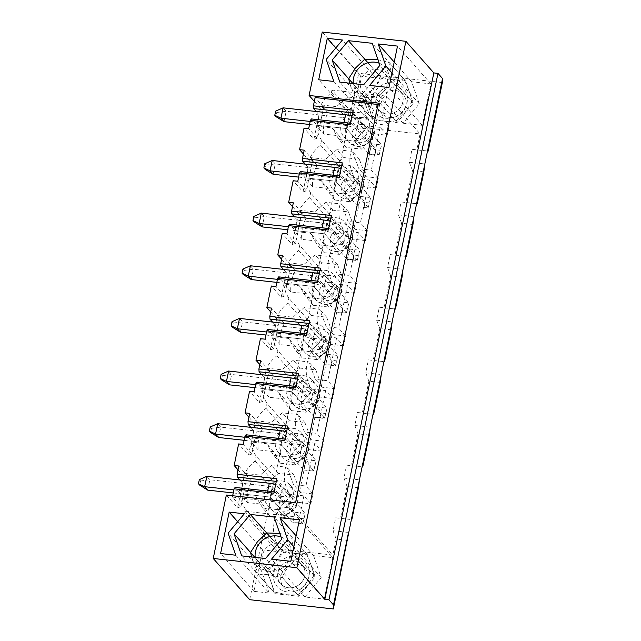 <?xml version="1.0" encoding="UTF-8"?>
<svg xmlns="http://www.w3.org/2000/svg" width="641" height="641" viewBox="0 0 641 641"><rect width="100%" height="100%" fill="white"/><g stroke="black" fill="none" stroke-linecap="round" stroke-linejoin="round"><path stroke-width="0.48" stroke-dasharray="3.21 2.4" d="M298.834 522.455L299.692 518.313L303.826 518.769L302.961 522.912L292.809 522.639L303.137 523.785L280.51 498.177A10.977 2.917 -168.3 0 0 267.145 493.602L233.861 489.916M199.327 479.612L200.545 480.982L199.688 485.133M302.961 522.912L305.284 513.425L282.657 487.817A10.977 2.917 -168.3 0 0 275.662 484.484M200.545 480.982L209.847 479.764L272.329 486.671L294.956 512.279L305.284 513.425L303.826 518.769M233.236 492.953L270.181 497.039L292.809 522.639L294.956 512.279L299.692 518.313M207.7 490.125L209.847 479.764L206.811 476.327M240.752 493.778L270.181 497.039L278.691 506.662L280.83 496.294L272.329 486.671L270.181 497.039L272.329 486.671L242.891 483.418L240.752 493.778L235.127 487.424M309.731 469.813L310.589 465.67L314.723 466.127L313.866 470.27L303.714 470.005L314.042 471.143L291.415 445.535A10.977 2.917 -168.3 0 0 278.05 440.96L244.766 437.274M210.232 426.97L211.442 428.34L210.585 432.491M313.866 470.27L316.189 460.783L293.554 435.175A10.977 2.917 -168.3 0 0 286.559 431.842M211.442 428.34L220.744 427.122L283.226 434.037L305.861 459.637L316.189 460.783L314.723 466.127M244.133 440.311L281.087 444.397L303.714 470.005L305.861 459.637L310.589 465.67M218.597 437.483L220.744 427.122L217.708 423.685M251.649 441.144L281.087 444.397L289.588 454.02L291.735 443.66L283.226 434.037L281.087 444.397L283.226 434.037L253.796 430.776L251.649 441.144L246.032 434.782M320.636 417.171L321.494 413.028L325.628 413.485L324.763 417.628L314.619 417.363L324.939 418.501L302.312 392.901A10.977 2.917 -168.3 0 0 288.947 388.318L255.663 384.64M221.129 374.328L222.347 375.706L221.49 379.849M324.763 417.628L327.086 408.141L304.459 382.533A10.977 2.917 -168.3 0 0 297.464 379.2M222.347 375.706L231.649 374.48L294.131 381.395L316.758 407.003L327.086 408.141L325.628 413.485M255.038 387.669L291.984 391.755L314.619 417.363L316.758 407.003L321.494 413.028M229.502 384.848L231.649 374.48L228.613 371.043M262.554 388.502L291.984 391.755L300.493 401.378L302.632 391.018L294.131 381.395L291.984 391.755L294.131 381.395L264.693 378.142L262.554 388.502L256.929 382.14M331.533 364.529L332.399 360.386L336.525 360.843L335.668 364.993L325.516 364.721L335.844 365.867L313.217 340.259A10.977 2.917 -168.3 0 0 299.852 335.676L266.568 331.998M232.034 321.686L233.252 323.064L232.387 327.206M335.668 364.993L337.991 355.499L315.356 329.899A10.977 2.917 -168.3 0 0 308.361 326.565M233.252 323.064L242.546 321.846L305.036 328.753L327.663 354.361L337.991 355.499L336.525 360.843M265.935 335.027L302.889 339.113L325.516 364.721L327.663 354.361L332.399 360.386M240.407 332.206L242.546 321.846L239.51 318.409M273.451 335.86L302.889 339.113L311.39 348.736L313.537 338.376L305.036 328.753L302.889 339.113L305.036 328.753L275.598 325.5L273.451 335.86L267.834 329.498M342.438 311.895L343.296 307.744L347.43 308.201L346.573 312.351L336.421 312.079L346.749 313.225L324.114 287.617A10.977 2.917 -168.3 0 0 310.749 283.042L277.465 279.356M242.931 269.052L244.149 270.422L243.292 274.564M346.573 312.351L348.888 302.856L326.261 277.257A10.977 2.917 -168.3 0 0 319.266 273.923M244.149 270.422L253.451 269.204L315.933 276.111L338.56 301.719L348.888 302.856L347.43 308.201M276.84 282.385L313.786 286.471L336.421 312.079L338.56 301.719L343.296 307.744M251.304 279.564L253.451 269.204L250.415 265.767M284.356 283.218L313.786 286.471L322.295 296.102L324.442 285.734L315.933 276.111L313.786 286.471L315.933 276.111L286.503 272.858L284.356 283.218L278.731 276.864M353.335 259.252L354.201 255.11L358.327 255.567L357.47 259.709L347.318 259.437L357.646 260.583L335.019 234.975A10.977 2.917 -168.3 0 0 321.654 230.399L288.37 226.714M253.836 216.41L255.054 217.78L254.197 221.93M357.47 259.709L359.793 250.222L337.166 224.614A10.977 2.917 -168.3 0 0 330.163 221.281M255.054 217.78L264.348 216.562L326.838 223.469L349.465 249.077L359.793 250.222L358.327 255.567M287.737 229.75L324.691 233.837L347.318 259.437L349.465 249.077L354.201 255.11M262.209 226.922L264.348 216.562L261.312 213.124M295.253 230.576L324.691 233.837L333.192 243.46L335.339 233.1L326.838 223.469L324.691 233.837L326.838 223.469L297.4 220.216L295.253 230.576L289.636 224.222M364.24 206.61L365.098 202.468L369.232 202.925L368.375 207.067L358.223 206.803L368.551 207.94L345.916 182.332A10.977 2.917 -168.3 0 0 332.551 177.757L299.267 174.08M264.741 163.767L265.951 165.146L265.094 169.288M368.375 207.067L370.69 197.58L348.063 171.972A10.977 2.917 -168.3 0 0 341.068 168.639M265.951 165.146L275.253 163.92L337.735 170.835L360.362 196.434L370.69 197.58L369.232 202.925M298.642 177.108L335.588 181.195L358.223 206.803L360.362 196.434L365.098 202.468M273.106 174.28L275.253 163.92L272.217 160.482M306.158 177.942L335.588 181.195L344.097 190.818L346.244 180.458L337.735 170.835L335.588 181.195L337.735 170.835L308.305 167.573L306.158 177.942L300.533 171.58M375.145 153.968L376.003 149.826L380.129 150.282L379.272 154.425L369.12 154.161L379.448 155.298L356.821 129.698A10.977 2.917 -168.3 0 0 343.456 125.115L310.172 121.437M275.638 111.125L276.856 112.504L275.999 116.646M379.272 154.425L381.595 144.938L358.968 119.33A10.977 2.917 -168.3 0 0 351.965 116.005M276.856 112.504L286.158 111.278L348.64 118.192L371.267 143.8L381.595 144.938L380.129 150.282M309.547 124.466L346.493 128.553L369.12 154.161L371.267 143.8L376.003 149.826M284.011 121.646L286.158 111.278L283.114 107.84M317.055 125.299L346.493 128.553L354.994 138.176L357.141 127.815L348.64 118.192L346.493 128.553L348.64 118.192L319.202 114.939L317.055 125.299L311.438 118.938M251.56 556.973L258.716 575.129L273.298 591.627C274.396 590.794 269.124 575.57 265.662 569.585C270.454 569.16 281.647 555.755 281.88 550.178C287.825 553.159 304.379 554.986 305.733 552.814C309.194 558.808 314.467 574.024 313.369 574.857L313.473 576.179L307.015 586.17L298.61 594.215L297.152 594.263L296.839 594.952L286.815 594.744L273.475 591.787M313.473 576.179L313.737 574.889L298.786 558.359C295.325 552.366 290.053 537.15 291.15 536.317L279.813 533.456M290.974 536.156L305.733 552.814M297.152 594.263L282.569 577.765C282.801 572.181 293.995 558.784 298.786 558.359M258.716 575.129L262.249 574.144L269.052 574.64L282.569 577.765M265.662 569.585L250.711 553.055M281.88 550.178L267.297 533.681L265.839 533.729M250.984 551.757L251.08 553.087M266.72 567.678A14.27 12.964 -41.5 0 0 285.285 565.65A14.27 12.964 -41.5 0 0 286.535 547.302A14.27 12.964 -41.5 0 0 267.257 547.037A14.27 12.964 -41.5 0 0 265.15 566.203A14.27 12.964 -41.5 0 0 266.72 567.678M282.208 585.209A14.27 12.964 -41.5 0 0 300.781 583.182A14.27 12.964 -41.5 0 0 302.031 564.833A14.27 12.964 -41.5 0 0 282.753 564.569A14.27 12.964 -41.5 0 0 280.646 583.735A14.27 12.964 -41.5 0 0 282.208 585.209M267.609 532.983L267.297 533.681M371.411 117.864L356.829 101.366C358.239 99.195 374.713 101.014 380.682 104.002L395.257 120.5C393.846 122.671 377.381 120.845 371.411 117.864L371.411 117.864C372.509 117.031 367.237 101.807 363.776 95.821C368.543 95.421 379.801 81.936 379.993 76.415C385.962 79.404 402.436 81.223 403.846 79.051C407.307 85.045 412.572 100.26 411.474 101.094L411.578 102.416L404.96 112.6L396.723 120.452L395.257 120.5L394.952 121.189L396.723 120.452M411.578 102.416L411.851 101.118L396.899 84.596C393.438 78.603 388.166 63.387 389.263 62.554L377.926 59.693M365.723 59.22L365.41 59.917L363.952 59.966M403.846 79.051L389.087 62.393M379.993 76.415L365.41 59.917M380.682 104.002L382.645 98.506L387.196 92.496L392.236 87.04L396.899 84.596M363.776 95.821L348.824 79.292M349.674 83.21L356.829 101.366M378.254 95.397A14.27 12.964 -41.5 0 0 384.648 73.539A14.27 12.964 -41.5 0 0 365.37 73.274A14.27 12.964 -41.5 0 0 363.263 92.44A14.27 12.964 -41.5 0 0 378.254 95.397M393.742 112.928A14.27 12.964 -41.5 0 0 400.144 91.07A14.27 12.964 -41.5 0 0 380.866 90.806A14.27 12.964 -41.5 0 0 378.759 109.972A14.27 12.964 -41.5 0 0 393.742 112.928M349.089 77.994L349.193 79.324M367.269 119.266L359.633 97.224L375.85 77.817L360.691 76.135L352.109 117.583L367.269 119.266L333.857 81.455M352.109 117.583L318.697 79.78M359.633 97.224L326.221 59.413M360.691 76.135L335.788 47.963M297.168 564.248A14.27 12.964 -41.5 0 0 282.681 571.772A14.27 12.964 -41.5 0 0 283.683 587.172A14.27 12.964 -41.5 0 0 302.961 587.436A14.27 12.964 -41.5 0 0 305.068 568.271A14.27 12.964 -41.5 0 0 297.168 564.248M347.542 540.355L336.18 539.097L332.871 555.05L278.138 549L278.643 546.557A37.322 33.909 138.5 0 1 288.53 498.802L289.548 493.915A37.322 33.909 138.5 0 1 299.435 446.16L300.445 441.28A37.322 33.909 138.5 0 1 310.332 393.518L311.35 388.638A37.322 33.909 138.5 0 1 321.237 340.876L322.247 335.996A37.322 33.909 138.5 0 1 332.134 288.242L333.152 283.354A37.322 33.909 138.5 0 1 343.039 235.6L344.049 230.712A37.322 33.909 138.5 0 1 353.944 182.957L354.954 178.078A37.322 33.909 138.5 0 1 364.841 130.315L365.346 127.879L420.087 133.929L416.778 149.89L427.507 151.076M249.678 599.696L358.696 73.29L322.239 32.05M442.346 82.545L358.696 73.29M389.696 117.423A14.27 12.964 -41.5 0 0 404.183 109.907A14.27 12.964 -41.5 0 0 403.181 94.507A14.27 12.964 -41.5 0 0 383.903 94.243A14.27 12.964 -41.5 0 0 381.796 113.401A14.27 12.964 -41.5 0 0 389.696 117.423M373.23 119.923L397.083 122.559L413.301 103.153L405.665 81.111L381.812 78.474L365.594 97.881L373.23 119.923L339.818 82.12M392.236 87.048A14.27 12.964 -41.5 0 0 377.757 94.572A14.27 12.964 -41.5 0 0 378.759 109.972A14.27 12.964 -41.5 0 0 386.659 113.986A14.27 12.964 -41.5 0 0 401.146 106.47A14.27 12.964 -41.5 0 0 400.144 91.07A14.27 12.964 -41.5 0 0 392.236 87.048M423.845 171.868L412.492 170.61L405.881 202.532L416.602 203.718M358.439 487.713L347.077 486.455L340.467 518.369L351.196 519.555M321.782 451.112L309.387 449.742L296.03 464.957L280.542 463.243L273.691 451.625L258.203 449.91A37.322 33.909 138.5 0 1 262.602 428.669L278.09 430.383L289.339 420.76L304.836 422.475L311.422 439.894L323.817 441.272L321.782 451.112L314.795 443.211L302.4 441.833L289.051 457.057L273.555 455.342L266.704 443.716L251.216 442.01A37.322 33.909 138.5 0 0 256.128 456.112L289.548 493.915M314.795 443.211L305.933 486.006L293.538 484.636L286.944 467.209L271.455 465.494L260.206 475.117L244.71 473.403A37.322 33.909 138.5 0 1 255.118 460.991L256.128 456.112M369.344 435.071L357.982 433.813L351.372 465.727L362.101 466.92M332.679 398.47L320.292 397.1L306.935 412.315L291.447 410.609L284.596 398.982L269.1 397.268A37.322 33.909 138.5 0 1 273.499 376.027L288.995 377.741L300.244 368.118L315.733 369.833L322.327 387.26L334.722 388.63L332.679 398.47L325.692 390.569L313.305 389.199L299.948 404.415L284.46 402.7L277.609 391.082L262.113 389.367A37.322 33.909 138.5 0 0 267.033 403.469L300.445 441.28M325.692 390.569L316.83 433.364L304.443 431.994L297.849 414.567L282.352 412.852L271.103 422.475L255.615 420.76A37.322 33.909 138.5 0 1 266.023 408.357L267.033 403.469M380.241 382.429L368.879 381.171L362.277 413.092L372.998 414.278M343.584 345.836L331.189 344.457L317.84 359.681L302.344 357.966L295.493 346.34L280.005 344.634A37.322 33.909 138.5 0 1 284.404 323.385L299.892 325.099L311.141 315.476L326.638 317.191L333.232 334.618L345.619 335.988L343.584 345.836L336.597 337.927L324.202 336.557L310.853 351.773L295.357 350.058L288.506 338.44L273.018 336.725A37.322 33.909 138.5 0 0 277.93 350.827L311.35 388.638M336.597 337.927L327.735 380.722L315.34 379.352L308.746 361.933L293.257 360.218L282.008 369.833L266.512 368.126A37.322 33.909 138.5 0 1 276.92 355.715L277.93 350.827M391.146 329.786L379.784 328.537L373.174 360.45L383.903 361.636M354.481 293.193L342.094 291.823L328.737 307.039L313.249 305.324L306.398 293.706L290.902 291.992A37.322 33.909 138.5 0 1 295.301 270.75L310.797 272.457L322.046 262.842L337.535 264.557L344.129 281.976L356.524 283.346L354.481 293.193L347.494 285.285L335.107 283.915L321.75 299.131L306.262 297.416L299.411 285.798L283.915 284.083A37.322 33.909 138.5 0 0 288.835 298.185L322.247 335.996M347.494 285.285L338.632 328.08L326.245 326.71L319.651 309.291L304.155 307.576L292.905 317.199L277.417 315.484A37.322 33.909 138.5 0 1 287.825 303.073L288.835 298.185M402.043 277.152L390.69 275.894L384.079 307.808L394.8 308.994M365.386 240.551L352.991 239.181L339.642 254.397L324.146 252.682L317.295 241.064L301.807 239.349A37.322 33.909 138.5 0 1 306.206 218.108L321.694 219.823L332.943 210.2L348.44 211.915L355.034 229.334L367.421 230.704L365.386 240.551L358.399 232.643L346.004 231.273L332.655 246.497L317.159 244.782L310.308 233.156L294.82 231.441A37.322 33.909 138.5 0 0 299.74 245.551L333.152 283.354M358.399 232.643L349.537 275.446L337.142 274.068L330.548 256.648L315.06 254.934L303.81 264.557L288.322 262.842A37.322 33.909 138.5 0 1 298.722 250.431L299.74 245.551M412.948 224.51L401.587 223.252L394.976 255.166L405.705 256.352M376.283 187.909L363.896 186.539L350.539 201.755L335.051 200.048L328.2 188.422L312.712 186.707A37.322 33.909 138.5 0 1 317.111 165.466L332.599 167.181L343.848 157.558L359.337 159.272L365.931 176.7L378.326 178.07L376.283 187.909L369.304 180.009L356.909 178.639L343.552 193.854L328.064 192.14L321.213 180.514L305.725 178.807A37.322 33.909 138.5 0 0 310.637 192.909L344.049 230.712M369.304 180.009L360.434 222.804L348.047 221.433L341.453 204.006L325.957 202.292L314.707 211.915L299.219 210.2A37.322 33.909 138.5 0 1 309.627 197.789L310.637 192.909M248.5 455.11L254.942 424.03L258.219 422.996L251.785 454.084L248.5 455.11L238.628 443.941M254.942 424.03L248.916 417.211M258.219 422.996L249.718 413.373M287.761 426.057L287.937 428.821L287.208 428.733M285.061 439.101L285.79 439.181L284.756 440.567M259.405 402.476L265.839 371.387L269.124 370.354L262.682 401.442L259.405 402.476L249.533 391.306M298.658 373.415L298.842 376.179L298.105 376.099M295.958 386.459L296.695 386.539L295.653 387.925M270.302 349.834L276.744 318.745L280.021 317.712L273.587 348.8L270.302 349.834L260.43 338.664M309.563 320.78L309.739 323.537L309.01 323.457M306.863 333.817L307.592 333.897L306.558 335.283M281.207 297.192L287.641 266.103L290.926 265.07L284.484 296.158L281.207 297.192L271.335 286.022M320.46 268.138L320.644 270.895L319.907 270.814M317.76 281.175L318.497 281.255L317.455 282.641M292.104 244.55L298.546 213.461L301.823 212.435L295.389 243.516L292.104 244.55L282.232 233.38M331.365 215.496L331.541 218.252L330.812 218.172M328.665 228.541L329.394 228.621L328.36 230.007M303.009 191.907L309.443 160.827L312.728 159.793L306.286 190.882L303.009 191.907L293.137 180.738M342.27 162.854L342.446 165.618L341.709 165.538M339.562 175.898L340.299 175.979L339.265 177.365M313.906 139.273L320.348 108.185L323.625 107.151L317.191 138.24L313.906 139.273L304.034 128.104M353.167 110.212L353.343 112.976L352.614 112.896M350.467 123.256L351.196 123.336L350.162 124.723M316.165 111.502L319.202 114.939M323.625 107.151L315.124 97.528M317.191 138.24L308.682 128.617M351.196 123.336L365.322 139.321L354.994 138.176M353.343 112.976L367.469 128.953L365.322 139.321M357.141 127.815L367.469 128.953M358.111 112.447A15.096 13.709 138.5 0 1 366.468 116.694A15.096 13.709 138.5 0 1 367.525 132.983A15.096 13.709 138.5 0 1 352.205 140.94A15.096 13.709 138.5 0 1 343.848 136.685A15.096 13.709 138.5 0 1 342.791 120.404A15.096 13.709 138.5 0 1 358.111 112.447M323.609 134.065A37.322 33.909 138.5 0 1 328.008 112.824L343.504 114.539L354.745 104.916L370.242 106.63L376.836 124.058L389.223 125.428L387.188 135.267L374.793 133.897L361.444 149.121L345.948 147.406L339.097 135.78L323.609 134.065L316.622 126.165L332.118 127.879L339.097 135.78M345.948 147.406L338.961 139.498L332.118 127.879M361.444 149.121L354.457 141.212L338.961 139.498M374.793 133.897L367.806 125.997L354.457 141.212M387.188 135.267L380.201 127.367L367.806 125.997M376.836 124.058L369.849 116.149L382.236 117.519L389.223 125.428M370.242 106.63L363.255 98.73L369.849 116.149M354.745 104.916L347.759 97.015L363.255 98.73M343.504 114.539L336.517 106.63L347.759 97.015M328.008 112.824L321.021 104.924L336.517 106.63M321.021 104.924A37.322 33.909 138.5 0 1 331.429 92.512L331.934 90.069L365.346 127.879M331.429 92.512L364.841 130.315M317.111 165.466L310.124 157.558A37.322 33.909 138.5 0 1 320.524 145.154L321.542 140.267L354.954 178.078M321.542 140.267A37.322 33.909 138.5 0 1 316.622 126.165M331.934 90.069L386.675 96.126L420.087 133.929M401.587 223.252L398.446 214.895L401.122 201.947L405.881 202.532M401.122 201.947L416.618 203.662M398.446 214.895L413.934 216.61M309.443 160.827L303.425 154.008M312.728 159.793L304.219 150.17M305.268 164.136L308.305 167.573M306.286 190.882L297.785 181.259M340.299 175.979L354.425 191.963L344.097 190.818M342.446 165.618L356.572 181.595L354.425 191.963M346.244 180.458L356.572 181.595M347.206 165.082A15.096 13.709 138.5 0 1 355.563 169.336A15.096 13.709 138.5 0 1 356.628 185.626A15.096 13.709 138.5 0 1 341.308 193.582A15.096 13.709 138.5 0 1 332.951 189.327A15.096 13.709 138.5 0 1 331.886 173.038A15.096 13.709 138.5 0 1 347.206 165.082M312.712 186.707L305.725 178.807M328.2 188.422L321.213 180.514M335.051 200.048L328.064 192.14M350.539 201.755L343.552 193.854M363.896 186.539L356.909 178.639M365.931 176.7L358.944 168.791L371.339 170.161L378.326 178.07M359.337 159.272L352.35 151.364L358.944 168.791M343.848 157.558L336.862 149.657L352.35 151.364M332.599 167.181L325.612 159.272L336.862 149.657M310.124 157.558L325.612 159.272M320.524 145.154L353.944 182.957M390.69 275.894L387.541 267.537L390.225 254.589L394.976 255.166M390.225 254.589L405.713 256.296M387.541 267.537L403.037 269.252M298.546 213.461L292.52 206.65M301.823 212.435L293.322 202.812M294.363 216.778L297.4 220.216M295.389 243.516L286.88 233.893M329.394 228.621L343.52 244.598L333.192 243.46M331.541 218.252L345.667 234.237L343.52 244.598M335.339 233.1L345.667 234.237M336.309 217.724A15.096 13.709 138.5 0 1 344.666 221.978A15.096 13.709 138.5 0 1 345.723 238.268A15.096 13.709 138.5 0 1 330.403 246.224A15.096 13.709 138.5 0 1 322.046 241.969A15.096 13.709 138.5 0 1 320.989 225.68A15.096 13.709 138.5 0 1 336.309 217.724M301.807 239.349L294.82 231.441M317.295 241.064L310.308 233.156M324.146 252.682L317.159 244.782M339.642 254.397L332.655 246.497M352.991 239.181L346.004 231.273M355.034 229.334L348.047 221.433M367.421 230.704L360.434 222.804M348.44 211.915L341.453 204.006M332.943 210.2L325.957 202.292M321.694 219.823L314.707 211.915M306.206 218.108L299.219 210.2M309.627 197.789L343.039 235.6M379.784 328.537L376.644 320.18L379.32 307.223L384.079 307.808M379.32 307.223L394.816 308.938M376.644 320.18L392.132 321.894M287.641 266.103L281.623 259.293M290.926 265.07L282.417 255.447M283.458 269.42L286.503 272.858M284.484 296.158L275.983 286.535M318.497 281.255L332.623 297.24L322.295 296.102M320.644 270.895L334.77 286.88L332.623 297.24M324.442 285.734L334.77 286.88M325.404 270.366A15.096 13.709 138.5 0 1 333.761 274.62A15.096 13.709 138.5 0 1 334.826 290.91A15.096 13.709 138.5 0 1 319.506 298.866A15.096 13.709 138.5 0 1 311.141 294.612A15.096 13.709 138.5 0 1 310.084 278.322A15.096 13.709 138.5 0 1 325.404 270.366M290.902 291.992L283.915 284.083M306.398 293.706L299.411 285.798M313.249 305.324L306.262 297.416M328.737 307.039L321.75 299.131M342.094 291.823L335.107 283.915M344.129 281.976L337.142 274.068M356.524 283.346L349.537 275.446M337.535 264.557L330.548 256.648M322.046 262.842L315.06 254.934M310.797 272.457L303.81 264.557M295.301 270.75L288.322 262.842M298.722 250.431L332.134 288.242M368.879 381.171L365.739 372.822L368.423 359.865L373.174 360.45M368.423 359.865L383.911 361.58M365.739 372.822L381.227 374.536M276.744 318.745L270.718 311.935M280.021 317.712L271.52 308.089M272.561 322.062L275.598 325.5M273.587 348.8L265.078 339.177M307.592 333.897L321.718 349.882L311.39 348.736M309.739 323.537L323.865 339.522L321.718 349.882M313.537 338.376L323.865 339.522M314.507 323.008A15.096 13.709 138.5 0 1 322.864 327.263A15.096 13.709 138.5 0 1 323.921 343.544A15.096 13.709 138.5 0 1 308.601 351.5A15.096 13.709 138.5 0 1 300.244 347.254A15.096 13.709 138.5 0 1 299.187 330.964A15.096 13.709 138.5 0 1 314.507 323.008M280.005 344.634L273.018 336.725M295.493 346.34L288.506 338.44M302.344 357.966L295.357 350.058M317.84 359.681L310.853 351.773M331.189 344.457L324.202 336.557M333.232 334.618L326.245 326.71M345.619 335.988L338.632 328.08M326.638 317.191L319.651 309.291M311.141 315.476L304.155 307.576M299.892 325.099L292.905 317.199M284.404 323.385L277.417 315.484M287.825 303.073L321.237 340.876M357.982 433.813L354.842 425.464L357.518 412.508L362.277 413.092M357.518 412.508L373.014 414.222M354.842 425.464L370.33 427.17M265.839 371.387L259.821 364.577M269.124 370.354L260.615 360.731M261.656 374.705L264.693 378.142M262.682 401.442L254.181 391.819M296.695 386.539L310.821 402.524L300.493 401.378M298.842 376.179L312.96 392.156L310.821 402.524M302.632 391.018L312.96 392.156M303.602 375.65A15.096 13.709 138.5 0 1 311.959 379.897A15.096 13.709 138.5 0 1 313.016 396.186A15.096 13.709 138.5 0 1 297.704 404.142A15.096 13.709 138.5 0 1 289.339 399.888A15.096 13.709 138.5 0 1 288.282 383.598A15.096 13.709 138.5 0 1 303.602 375.65M269.1 397.268L262.113 389.367M284.596 398.982L277.609 391.082M291.447 410.609L284.46 402.7M306.935 412.315L299.948 404.415M320.292 397.1L313.305 389.199M322.327 387.26L315.34 379.352M334.722 388.63L327.735 380.722M315.733 369.833L308.746 361.933M300.244 368.118L293.257 360.218M288.995 377.741L282.008 369.833M273.499 376.027L266.512 368.126M276.92 355.715L310.332 393.518M347.077 486.455L343.937 478.098L346.621 465.15L351.372 465.727M346.621 465.15L362.109 466.864M343.937 478.098L359.425 479.813M250.759 427.339L253.796 430.776M251.785 454.084L243.276 444.453M285.79 439.181L299.916 455.158L289.588 454.02M287.937 428.821L302.063 444.798L299.916 455.158M291.735 443.66L302.063 444.798M292.705 428.284A15.096 13.709 138.5 0 1 301.062 432.539A15.096 13.709 138.5 0 1 302.119 448.828A15.096 13.709 138.5 0 1 286.799 456.785A15.096 13.709 138.5 0 1 278.442 452.53A15.096 13.709 138.5 0 1 277.385 436.241A15.096 13.709 138.5 0 1 292.705 428.284M258.203 449.91L251.216 442.01M273.691 451.625L266.704 443.716M280.542 463.243L273.555 455.342M296.03 464.957L289.051 457.057M309.387 449.742L302.4 441.833M311.422 439.894L304.443 431.994M323.817 441.272L316.83 433.364M304.836 422.475L297.849 414.567M289.339 420.76L282.352 412.852M278.09 430.383L271.103 422.475M262.602 428.669L255.615 420.76M266.023 408.357L299.435 446.16M336.18 539.097L333.032 530.74L335.716 517.792L340.467 518.369M335.716 517.792L351.212 519.498M333.032 530.74L348.528 532.455M238.813 466.007L247.322 475.638L244.037 476.664L238.019 469.853M239.854 479.981L242.891 483.418M247.322 475.638L240.88 506.719L232.379 497.096L232.659 495.733M232.379 497.096L296.927 504.235L379.672 104.667L378.022 104.483M320.348 108.185L314.322 101.374M379.672 104.667L378.302 103.121M296.927 504.235L295.557 502.688M240.88 506.719L237.603 507.752L226.361 495.036M274.156 491.735L274.893 491.823L289.019 507.8L278.691 506.662M276.856 478.699L277.04 481.455L291.158 497.44L289.019 507.8M274.893 491.823L273.851 493.201M277.04 481.455L276.303 481.375M280.83 496.294L291.158 497.44M281.8 480.926A15.096 13.709 138.5 0 1 290.157 485.181A15.096 13.709 138.5 0 1 291.214 501.47A15.096 13.709 138.5 0 1 275.902 509.427A15.096 13.709 138.5 0 1 267.537 505.172A15.096 13.709 138.5 0 1 266.48 488.883A15.096 13.709 138.5 0 1 281.8 480.926M247.298 502.552A37.322 33.909 138.5 0 1 251.697 481.311L267.193 483.026L278.442 473.403L293.931 475.117L300.525 492.536L312.92 493.907L310.877 503.754L298.482 502.384L285.133 517.599L269.637 515.885L262.794 504.267L247.298 502.552L240.311 494.644L255.807 496.358L262.794 504.267M269.637 515.885L262.658 507.984L255.807 496.358M285.133 517.599L278.146 509.691L262.658 507.984M298.482 502.384L291.503 494.475L278.146 509.691M310.877 503.754L303.89 495.846L291.503 494.475M300.525 492.536L293.538 484.636M312.92 493.907L305.933 486.006M293.931 475.117L286.944 467.209M278.442 473.403L271.455 465.494M267.193 483.026L260.206 475.117M251.697 481.311L244.71 473.403M386.675 96.126L382.236 117.519M255.118 460.991L288.53 498.802M303.89 495.846L299.459 517.247L244.726 511.189L245.231 508.754L278.643 546.557M245.231 508.754A37.322 33.909 138.5 0 1 240.311 494.644M244.726 511.189L278.138 549M299.459 517.247L332.871 555.05M412.492 170.61L409.343 162.261L412.027 149.305L416.778 149.89M380.201 127.367L371.339 170.161M244.037 476.664L237.603 507.752M315.188 576.916L307.552 554.874L283.707 552.238L267.489 571.644L275.117 593.686L298.97 596.322L315.188 576.916L281.776 539.113M294.131 560.811A14.27 12.964 -41.5 0 0 279.644 568.335A14.27 12.964 -41.5 0 0 280.646 583.735A14.27 12.964 -41.5 0 0 299.924 583.999A14.27 12.964 -41.5 0 0 302.031 564.833A14.27 12.964 -41.5 0 0 294.131 560.811M409.343 162.261L424.839 163.968M412.027 149.305L427.515 151.02M307.552 554.874L274.14 517.071M283.707 552.238L269.821 536.525M267.489 571.644L254.838 557.333M275.117 593.686L241.705 555.883M298.97 596.322L265.558 558.519M313.513 555.531L321.149 577.581L304.932 596.987L324.226 599.119L332.807 557.67L313.513 555.531L296.094 535.82M332.807 557.67L299.395 519.859M321.149 577.581L293.842 546.685M304.932 596.987L271.52 559.176M324.226 599.119L290.814 561.308M269.156 593.029L261.52 570.987L277.737 551.581L262.578 549.898L253.996 591.355L269.156 593.029L235.744 555.218M253.996 591.355L220.584 553.544M261.52 570.987L228.108 533.176M277.737 551.581L244.325 513.77M262.578 549.898L237.683 521.726M397.083 122.559L363.671 84.756M413.301 103.153L379.889 65.35M405.665 81.111L372.253 43.308M381.812 78.474L367.934 62.762M365.594 97.881L352.951 83.57M403.037 123.216L422.339 125.356L430.92 83.907L411.626 81.768L419.262 103.81L403.037 123.216L369.625 85.413M419.262 103.81L391.955 72.914M422.339 125.356L388.927 87.545M430.92 83.907L397.508 46.096M411.626 81.768L394.207 62.057M375.85 77.817L342.438 40.006M267.145 493.602L267.682 491.022M280.51 498.177L282.657 487.817M278.05 440.96L278.579 438.38M291.415 445.535L293.554 435.175M288.947 388.318L289.484 385.738M302.312 392.901L304.459 382.533M299.852 335.676L300.381 333.104M313.217 340.259L315.356 329.899M310.749 283.042L311.286 280.462M324.114 287.617L326.261 277.257M321.654 230.399L322.183 227.819M335.019 234.975L337.166 224.614M332.551 177.757L333.088 175.177M345.916 182.332L348.063 171.972M343.456 125.115L343.985 122.543M356.821 129.698L358.968 119.33M287.673 591.996A18.765 17.051 138.5 0 1 277.882 563.735A18.765 17.051 138.5 0 1 308.457 567.117A18.765 17.051 138.5 0 1 287.673 591.996M281.038 536.982A18.765 17.051 138.5 0 1 290.173 557.806A18.765 17.051 138.5 0 1 269.444 571.371A18.765 17.051 138.5 0 1 255.198 557.374M402.901 111.061A18.765 17.051 138.5 0 1 372.325 107.68A18.765 17.051 138.5 0 1 393.117 82.801A18.765 17.051 138.5 0 1 402.901 111.061M379.151 63.219A18.765 17.051 138.5 0 1 384.68 90.445A18.765 17.051 138.5 0 1 365.779 97.32A18.765 17.051 138.5 0 1 353.311 83.61M308.601 387.701A9.607 8.726 -41.5 0 0 297.961 400.441A9.607 8.726 -41.5 0 0 313.617 402.171A9.607 8.726 -41.5 0 0 308.601 387.701M308.161 380.802A15.096 13.709 -41.5 0 0 292.841 388.758A15.096 13.709 -41.5 0 0 293.899 405.048A15.096 13.709 -41.5 0 0 314.29 405.328A15.096 13.709 -41.5 0 0 316.518 385.057A15.096 13.709 -41.5 0 0 308.161 380.802M319.506 335.059A9.607 8.726 -41.5 0 0 308.866 347.799A9.607 8.726 -41.5 0 0 324.514 349.529A9.607 8.726 -41.5 0 0 319.506 335.059M319.058 328.16A15.096 13.709 -41.5 0 0 303.738 336.116A15.096 13.709 -41.5 0 0 304.804 352.406A15.096 13.709 -41.5 0 0 325.187 352.686A15.096 13.709 -41.5 0 0 327.423 332.415A15.096 13.709 -41.5 0 0 319.058 328.16M330.403 282.425A9.607 8.726 -41.5 0 0 319.763 295.156A9.607 8.726 -41.5 0 0 335.419 296.887A9.607 8.726 -41.5 0 0 330.403 282.425M329.963 275.518A15.096 13.709 -41.5 0 0 314.643 283.474A15.096 13.709 -41.5 0 0 315.701 299.764A15.096 13.709 -41.5 0 0 336.092 300.044A15.096 13.709 -41.5 0 0 338.32 279.772A15.096 13.709 -41.5 0 0 329.963 275.518M341.308 229.782A9.607 8.726 -41.5 0 0 330.668 242.514A9.607 8.726 -41.5 0 0 346.316 244.245A9.607 8.726 -41.5 0 0 341.308 229.782M340.86 222.884A15.096 13.709 -41.5 0 0 325.548 230.84A15.096 13.709 -41.5 0 0 326.606 247.122A15.096 13.709 -41.5 0 0 346.989 247.402A15.096 13.709 -41.5 0 0 349.225 227.13A15.096 13.709 -41.5 0 0 340.86 222.884M352.213 177.14A9.607 8.726 -41.5 0 0 341.565 189.872A9.607 8.726 -41.5 0 0 357.221 191.603A9.607 8.726 -41.5 0 0 352.213 177.14M351.765 170.242A15.096 13.709 -41.5 0 0 336.445 178.198A15.096 13.709 -41.5 0 0 337.503 194.487A15.096 13.709 -41.5 0 0 357.894 194.76A15.096 13.709 -41.5 0 0 360.122 174.496A15.096 13.709 -41.5 0 0 351.765 170.242M363.11 124.498A9.607 8.726 -41.5 0 0 352.47 137.238A9.607 8.726 -41.5 0 0 368.118 138.969A9.607 8.726 -41.5 0 0 363.11 124.498M362.662 117.599A15.096 13.709 -41.5 0 0 347.35 125.556A15.096 13.709 -41.5 0 0 348.408 141.845A15.096 13.709 -41.5 0 0 368.799 142.126A15.096 13.709 -41.5 0 0 371.027 121.854A15.096 13.709 -41.5 0 0 362.662 117.599M297.704 440.343A9.607 8.726 -41.5 0 0 287.064 453.075A9.607 8.726 -41.5 0 0 302.712 454.806A9.607 8.726 -41.5 0 0 297.704 440.343M297.256 433.444A15.096 13.709 -41.5 0 0 281.936 441.401A15.096 13.709 -41.5 0 0 282.993 457.69A15.096 13.709 -41.5 0 0 303.385 457.962A15.096 13.709 -41.5 0 0 305.613 437.699A15.096 13.709 -41.5 0 0 297.256 433.444M286.799 492.985A9.607 8.726 -41.5 0 0 276.159 505.717A9.607 8.726 -41.5 0 0 291.815 507.448A9.607 8.726 -41.5 0 0 286.799 492.985M286.359 486.086A15.096 13.709 -41.5 0 0 271.039 494.035A15.096 13.709 -41.5 0 0 272.096 510.324A15.096 13.709 -41.5 0 0 292.488 510.605A15.096 13.709 -41.5 0 0 294.716 490.333A15.096 13.709 -41.5 0 0 286.359 486.086M298.61 594.215L296.839 594.952M305.068 568.271L286.535 547.302M283.683 587.172L265.15 566.203M403.181 94.507L384.648 73.539M381.796 113.401L363.263 92.44M289.339 399.888L293.899 405.048L300.092 409.03C302.905 410.416 311.133 409.984 316.005 404.327C321.021 397.829 321.197 391.411 316.518 385.057L311.959 379.897M300.244 347.254L304.804 352.406C307.8 355.659 311.59 357.181 316.149 356.989C320.388 356.66 323.977 354.89 326.902 351.685C331.926 345.195 332.094 338.769 327.423 332.415L322.864 327.263M311.141 294.612L315.701 299.764L321.894 303.746C324.707 305.132 332.935 304.699 337.807 299.043C342.823 292.552 342.999 286.126 338.32 279.772L333.761 274.62M322.046 241.969L326.606 247.122C329.61 250.375 333.392 251.905 337.951 251.713C342.19 251.376 345.779 249.605 348.704 246.4C353.728 239.91 353.896 233.484 349.225 227.13L344.666 221.978M332.951 189.327L337.503 194.487C340.507 197.732 344.289 199.263 348.848 199.071C353.095 198.734 356.676 196.963 359.609 193.758C364.625 187.268 364.801 180.85 360.122 174.496L355.563 169.336M343.848 136.685L348.408 141.845L354.601 145.828C357.414 147.214 365.634 146.781 370.506 141.124C375.53 134.626 375.698 128.208 371.027 121.854L366.468 116.694M278.442 452.53L282.993 457.69C285.998 460.935 289.78 462.465 294.347 462.273C298.586 461.937 302.175 460.166 305.1 456.961C310.124 450.471 310.292 444.053 305.613 437.699L301.062 432.539M267.537 505.172L272.096 510.324L278.29 514.306C281.103 515.693 289.331 515.268 294.203 509.603C299.219 503.113 299.395 496.687 294.716 490.333L290.157 485.181"/><path stroke-width="0.96" d="M275.662 484.484A10.977 2.917 -168.3 0 0 269.292 483.234L206.811 476.327L204.663 486.687L198.47 483.755L199.327 479.612L206.811 476.327M233.861 489.916L204.663 486.687L207.7 490.125L233.236 492.953M207.7 490.125L199.688 485.133L198.47 483.755M286.559 431.842A10.977 2.917 -168.3 0 0 280.189 430.6L217.708 423.685L215.56 434.045L209.375 431.113L210.232 426.97L217.708 423.685M244.766 437.274L215.56 434.045L218.597 437.483L244.133 440.311M218.597 437.483L210.585 432.491L209.375 431.113M297.464 379.2A10.977 2.917 -168.3 0 0 291.094 377.958L228.613 371.043L226.465 381.411L220.272 378.47L221.129 374.328L228.613 371.043M255.663 384.64L226.465 381.411L229.502 384.848L255.038 387.669M229.502 384.848L221.49 379.849L220.272 378.47M308.361 326.565A10.977 2.917 -168.3 0 0 301.991 325.316L239.51 318.409L237.362 328.769L231.177 325.836L232.034 321.686L239.51 318.409M266.568 331.998L237.362 328.769L240.407 332.206L265.935 335.027M240.407 332.206L232.387 327.206L231.177 325.836M319.266 273.923A10.977 2.917 -168.3 0 0 312.896 272.673L250.415 265.767L248.267 276.127L242.074 273.194L242.931 269.052L250.415 265.767M277.465 279.356L248.267 276.127L251.304 279.564L276.84 282.385M251.304 279.564L243.292 274.564L242.074 273.194M330.163 221.281A10.977 2.917 -168.3 0 0 323.801 220.031L261.312 213.124L259.172 223.485L252.979 220.552L253.836 216.41L261.312 213.124M288.37 226.714L259.172 223.485L262.209 226.922L287.737 229.75M262.209 226.922L254.197 221.93L252.979 220.552M341.068 168.639A10.977 2.917 -168.3 0 0 334.698 167.397L272.217 160.482L270.069 170.851L263.876 167.91L264.741 163.767L272.217 160.482M299.267 174.08L270.069 170.851L273.106 174.28L298.642 177.108M273.106 174.28L265.094 169.288L263.876 167.91M351.965 116.005A10.977 2.917 -168.3 0 0 345.603 114.755L283.114 107.84L280.974 118.208L274.781 115.276L275.638 111.125L283.114 107.84M310.172 121.437L280.974 118.208L284.011 121.646L309.547 124.466M284.011 121.646L275.999 116.646L274.781 115.276M279.813 533.456L267.609 532.983L265.839 533.729L257.434 541.773L250.984 551.757L250.711 553.055L251.56 556.973M377.926 59.693L365.723 59.22L363.952 59.966L355.539 68.018L349.089 77.994L348.824 79.292L349.674 83.21M318.697 79.78L333.857 81.455L326.221 59.413L342.438 40.006L327.279 38.332L318.697 79.78M335.788 47.963L327.279 38.332M333.336 608.95L249.678 599.696L213.229 558.455L296.879 567.71L324.827 599.327L328.961 599.784L333.512 604.936L333.336 608.95L359.425 479.813L416.618 203.662L417.243 203.782L423.845 171.868L424.839 163.968L442.53 78.539L442.346 82.545L428.14 151.148L427.507 151.076M416.602 203.718L417.243 203.782M351.196 519.555L351.829 519.627L358.439 487.713L359.425 479.813M351.212 519.498L351.829 519.627M362.101 466.92L362.734 466.985L369.344 435.071L370.33 427.17M362.109 466.864L362.734 466.985M372.998 414.278L373.631 414.342L380.241 382.429L381.227 374.536M373.014 414.222L373.631 414.342M383.903 361.636L384.536 361.708L391.146 329.786L392.132 321.894M383.911 361.58L384.536 361.708M394.8 308.994L395.433 309.066L402.043 277.152L403.037 269.252M394.816 308.938L395.433 309.066M405.705 256.352L406.338 256.424L412.948 224.51L413.934 216.61M405.713 256.296L406.338 256.424M248.916 417.211L245.07 412.86L249.718 413.373L247.995 421.658L287.761 426.057L284.756 440.567L244.99 436.168L246.032 434.782L285.061 439.101M287.208 428.733L248.179 424.422L247.995 421.658M298.105 376.099L259.076 371.78L258.9 369.016L298.658 373.415L295.653 387.925L255.895 383.526L256.929 382.14L295.958 386.459M309.01 323.457L269.981 319.138L269.797 316.382L309.563 320.78L306.558 335.283L266.792 330.884L267.834 329.498L306.863 333.817M319.907 270.814L280.878 266.496L280.702 263.739L320.46 268.138L317.455 282.641L277.697 278.242L278.731 276.864L317.76 281.175M330.812 218.172L291.783 213.862L291.599 211.097L331.365 215.496L328.36 230.007L288.602 225.608L289.636 224.222L328.665 228.541M341.709 165.538L302.68 161.22L302.504 158.455L342.27 162.854L339.265 177.365L299.499 172.966L300.533 171.58L339.562 175.898M352.614 112.896L313.585 108.577L313.409 105.821L353.167 110.212L350.162 124.723L310.404 120.324L311.438 118.938L350.467 123.256M313.585 108.577L316.165 111.502M313.409 105.821L315.124 97.528L378.022 104.483M303.425 154.008L299.571 149.657L304.034 128.104L308.682 128.617L310.404 120.324M302.504 158.455L304.219 150.17L299.571 149.657M302.68 161.22L305.268 164.136M292.52 206.65L288.674 202.292L293.137 180.738L297.785 181.259L299.499 172.966M291.599 211.097L293.322 202.812L288.674 202.292M291.783 213.862L294.363 216.778M281.623 259.293L277.769 254.934L282.232 233.38L286.88 233.893L288.602 225.608M280.702 263.739L282.417 255.447L277.769 254.934M280.878 266.496L283.458 269.42M270.718 311.935L266.872 307.576L271.335 286.022L275.983 286.535L277.697 278.242M269.797 316.382L271.52 308.089L266.872 307.576M269.981 319.138L272.561 322.062M259.821 364.577L255.967 360.218L260.43 338.664L265.078 339.177L266.792 330.884M258.9 369.016L260.615 360.731L255.967 360.218M259.076 371.78L261.656 374.705M245.07 412.86L249.533 391.306L254.181 391.819L255.895 383.526M248.179 424.422L250.759 427.339M238.019 469.853L234.165 465.494L238.628 443.941L243.276 444.453L244.99 436.168M276.303 481.375L237.274 477.064L237.098 474.3L238.813 466.007L234.165 465.494M237.274 477.064L239.854 479.981M232.659 495.733L234.093 488.811L235.127 487.424L274.156 491.735M237.098 474.3L276.856 478.699L273.851 493.201L234.093 488.811M314.322 101.374L309.106 95.469L322.239 32.05L405.897 41.304L433.845 72.922L437.971 73.378L442.53 78.539M213.229 558.455L226.361 495.036L295.557 502.688L378.302 103.121L309.106 95.469M328.961 599.784L437.971 73.378M333.512 604.936L348.528 532.455M416.618 203.662L424.839 163.968M324.827 599.327L433.845 72.922M296.879 567.71L405.897 41.304M385.85 65.999L369.625 85.413L388.927 87.545L397.508 46.096L378.214 43.965L385.85 65.999L391.955 72.914M339.818 82.12L363.671 84.756L379.889 65.35L372.253 43.308L348.4 40.663L332.182 60.07L339.818 82.12M220.584 553.544L235.744 555.218L228.108 533.176L244.325 513.77L229.166 512.095L220.584 553.544M299.395 519.859L280.093 517.728L287.729 539.778L271.52 559.176L290.814 561.308L299.395 519.859M281.776 539.113L274.14 517.071L250.286 514.435L234.069 533.833L241.705 555.883L265.558 558.519L281.776 539.113M427.515 151.02L428.14 151.148M269.821 536.525L250.286 514.435M254.838 557.333L234.069 533.833M296.094 535.82L280.093 517.728M293.842 546.685L287.729 539.778M237.683 521.726L229.166 512.095M367.934 62.762L348.4 40.663M352.951 83.57L332.182 60.07M394.207 62.057L378.214 43.965M267.682 491.022L269.292 483.234M278.579 438.38L280.189 430.6M289.484 385.738L291.094 377.958M300.381 333.104L301.991 325.316M311.286 280.462L312.896 272.673M322.183 227.819L323.801 220.031M333.088 175.177L334.698 167.397M343.985 122.543L345.603 114.755M255.198 557.374A18.765 17.051 138.5 0 1 262.706 540.147A18.765 17.051 138.5 0 1 281.038 536.982M353.311 83.61A18.765 17.051 138.5 0 1 360.819 66.384A18.765 17.051 138.5 0 1 379.151 63.219"/></g></svg>
